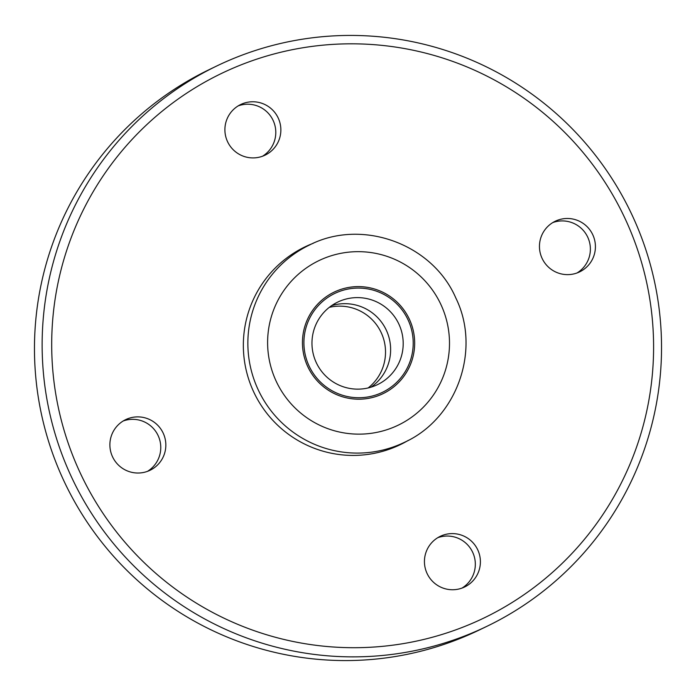 <?xml version="1.0" encoding="UTF-8"?>
<svg xmlns="http://www.w3.org/2000/svg" width="696" height="696" viewBox="0 0 696 696"><rect width="100%" height="100%" fill="white"/><g stroke="black" fill="none" stroke-linecap="round" stroke-linejoin="round"><path stroke-width="1.04" d="M408.404 440.316A109.777 109.194 -115.8 0 1 400.374 444.613A109.777 109.194 -115.8 0 1 253.518 391.543A109.777 109.194 -115.8 0 1 304.926 246.897A109.777 109.194 -115.8 0 1 313.296 243.278M79.701 471.818A302.255 300.646 64.2 0 0 479.431 620.136A302.255 300.646 64.2 0 0 625.591 219.701A302.255 300.646 64.2 0 0 225.869 71.383A302.255 300.646 64.2 0 0 79.701 471.818M278.261 118.12A28.101 27.953 64.2 0 0 240.668 104.531A28.101 27.953 64.2 0 0 227.505 141.566A28.101 27.953 64.2 0 0 265.098 155.147A28.101 27.953 64.2 0 0 278.261 118.12M579.229 272.066A28.101 27.953 64.2 0 0 592.714 234.622A28.101 27.953 64.2 0 0 555.217 221.25A28.101 27.953 64.2 0 0 542.158 258.494A28.101 27.953 64.2 0 0 579.229 272.066M427.04 573.391A28.101 27.953 64.2 0 0 464.632 586.98A28.101 27.953 64.2 0 0 477.795 549.953A28.101 27.953 64.2 0 0 440.194 536.364A28.101 27.953 64.2 0 0 427.04 573.391M126.072 419.444A28.101 27.953 64.2 0 0 112.587 456.889A28.101 27.953 64.2 0 0 150.075 470.261A28.101 27.953 64.2 0 0 163.134 433.016A28.101 27.953 64.2 0 0 126.072 419.444M70.957 475.873A311.034 309.389 64.2 0 0 487.052 626.252A311.034 309.389 64.2 0 0 632.716 216.43A311.034 309.389 64.2 0 0 216.621 66.042A311.034 309.389 64.2 0 0 70.957 475.873M216.621 66.042L208.948 69.748A311.034 309.389 64.2 0 0 63.284 479.57A311.034 309.389 -115.8 0 0 479.379 629.958L487.052 626.252M262.505 156.243A28.101 27.953 -115.8 0 0 273.189 120.565A28.101 27.953 64.2 0 0 238.189 105.888M577.054 272.962A28.101 27.953 64.2 0 0 552.746 222.598M462.031 588.077A28.101 27.953 64.2 0 0 472.723 552.398A28.101 27.953 -115.8 0 0 437.723 537.712M123.175 421.002A28.101 27.953 -115.8 0 1 147.482 471.357M409.448 319.403A56.35 56.054 64.2 0 0 334.924 291.746A56.35 56.054 64.2 0 0 307.667 366.409A56.35 56.054 64.2 0 0 382.191 394.058A56.35 56.054 64.2 0 0 409.448 319.403M398.956 324.266A45.814 45.571 64.2 0 0 337.664 302.116A45.814 45.571 64.2 0 0 316.21 362.486A45.814 45.571 -115.8 0 0 377.493 384.636A45.814 45.571 -115.8 0 0 398.956 324.266M329.295 307.354A45.814 45.571 64.2 0 1 381.277 332.801A45.814 45.571 -115.8 0 1 368.193 387.933M408.126 320.012A54.888 54.601 64.2 0 0 334.698 293.477A54.888 54.601 64.2 0 0 308.989 365.8A54.888 54.601 64.2 0 0 382.417 392.335A54.888 54.601 64.2 0 0 408.126 320.012M331.609 305.64A45.814 45.571 -115.8 0 1 370.977 387.185M309.285 245.114A109.481 108.907 64.2 0 0 258.007 389.377A109.481 108.907 64.2 0 0 404.472 442.317C456.967 418.583 481.388 349.87 455.828 298.01C432.433 243.652 361.694 218.083 309.285 245.114L297.879 250.621M441.038 304.813A91.333 90.854 64.2 0 0 320.247 259.991A91.333 90.854 64.2 0 0 276.077 380.999A91.333 90.854 64.2 0 0 396.868 425.813A91.333 90.854 64.2 0 0 441.038 304.813M404.472 442.317L393.066 447.815"/></g></svg>
